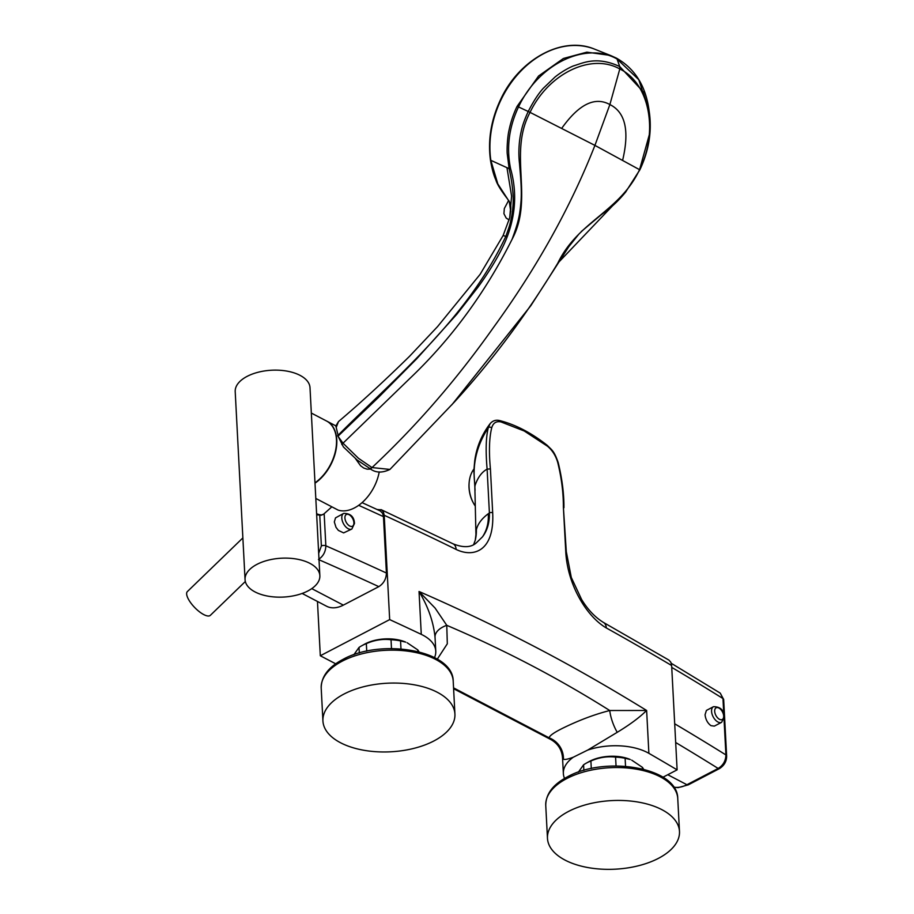 <?xml version="1.0" encoding="UTF-8"?>
<svg xmlns="http://www.w3.org/2000/svg" width="914" height="914" viewBox="0 0 914 914"><rect width="100%" height="100%" fill="white"/><g stroke="black" fill="none" stroke-linecap="round" stroke-linejoin="round"><path stroke-width="1.37" d="M257.005 564.338A37.451 19.457 177 0 0 245.055 579.602A37.451 19.457 177 0 0 267.962 596.145A37.451 19.457 177 0 0 307.904 590.947A37.451 19.457 177 0 0 319.854 575.683A37.451 19.457 177 0 0 296.947 559.128A37.451 19.457 177 0 0 257.005 564.338M245.055 579.602L235.206 391.615A37.451 19.457 -3 0 1 247.157 376.351A37.451 19.457 -3 0 1 287.099 371.141A37.451 19.457 -3 0 1 310.006 387.696L319.854 575.683M311.331 413.059L326.549 421.011A36.903 23.684 117.6 0 1 335.758 449.539A36.903 23.684 117.6 0 1 314.999 482.832M315.01 483.175A36.903 23.684 -62.4 0 0 334.581 429.854A36.903 23.684 -62.4 0 0 326.846 421.16A36.903 23.684 -62.4 0 0 326.698 421.08M336.215 427.409L335.781 426.061L338.488 421.583L336.215 427.409L338.5 437.132L343.424 446.946L357.054 459.948L369.53 468.276C375.14 472.881 381.938 473.258 389.935 469.419M379.23 471.898A36.903 23.684 117.6 0 1 338.123 510.092L315.81 498.45M355.546 458.714L360.562 465.717L363.726 468.025L367.177 469.179L371.164 469.088M561.756 128.291C578.87 104.23 594.9 96.313 609.878 104.562L594.923 145.395L639.834 169.833L625.519 192.226L557.791 263.186C526.795 314.382 492.315 360.664 454.361 402.046L389.935 469.43L372.021 467.568C416.316 426.084 456.749 379.47 493.309 327.715C536.735 267.973 570.61 207.192 594.923 145.395L530.051 112.376C507.933 153.609 534.21 197.995 512.091 239.274C485.357 292.697 451.208 339.151 409.621 378.659L343.013 443.199L337.974 436.241L378.385 397.487L416.727 358.768L456.92 314.13L478.011 287.156C487.345 274.349 500.552 254.138 507.121 236.966C515.816 214.082 516.981 191.346 510.595 168.759C506.322 147.782 508.972 127.172 518.535 106.915C538.403 64.22 585.508 41.141 617.041 58.987L638.795 79.701L649.203 111.428M337.689 435.635C397.053 376.065 467.111 318.815 505.83 236.372L507.121 236.966M622.663 160.133C629.609 130.748 625.347 112.228 609.878 104.562L619.795 68.973C649.363 83.197 658.811 131.273 639.583 169.627L650.037 132.119L649.306 112.102L643.159 91.708L619.738 66.562L619.795 68.973C591.152 52.772 548.434 73.566 530.051 112.376L528.223 111.497C524.602 119.346 522.237 126.075 521.14 131.685C519.175 139.945 518.135 152.455 519.518 163.652C520.226 173.054 521.894 188.01 521.049 200.92C519.895 214.516 518.821 220.925 512.103 239.262M369.53 468.276A3.302 2.125 117.6 0 0 372.021 467.568L358.459 458.291L343.013 443.199L341.813 444.558M606.622 210.78L601.081 214.87M517.141 106.287L538.563 76.022L563.435 58.462L586.868 52.155L610.346 55.411L617.041 58.987L619.738 66.562C596.282 55.674 582.732 63.215 573.444 65.911C569.788 67.316 562.03 71.361 554.981 77.062L543.499 88.098C538.723 93.171 533.627 100.963 528.223 111.497L517.141 106.287C515.085 110.4 511.326 119.026 508.984 130.451C507.647 135.855 506.79 147.999 507.213 153.609L509.132 168.679C510.32 174.277 511.909 181.006 512.925 192.797C513.542 199.183 513.211 206.564 511.943 214.927C509.635 225.998 510.012 224.604 505.83 236.372L503.123 235.538L480.09 274.371L437.578 326.584L409.552 356.289C383.743 381.572 360.047 403.348 338.454 421.617M503.123 235.538L509.726 217.703L511.589 196.087L506.962 167.685L509.132 168.679A3.325 0.971 167.8 0 0 510.595 168.759M639.583 169.627C619.635 212.002 578.174 220.96 557.791 263.186M507.601 199.035L497.81 183.92L490.829 160.327A2.205 0.891 -8.3 0 1 490.43 159.904C487.768 139.556 491.206 119.323 500.746 99.215C519.301 59.273 562.213 35.806 594.043 48.922A88.178 67.533 113.5 0 0 594.009 48.91A88.178 67.533 113.5 0 0 501.203 99.386A88.178 67.545 -66.5 0 0 490.829 160.327L506.962 167.685M490.43 159.904C491.858 168.496 493.663 175.157 495.845 179.898C496.965 183.931 500.872 190.295 507.544 198.978L510.172 203.171C509.932 204.439 512.103 203.605 509.726 217.692M510.732 211.728L509.235 201.183M242.873 537.912L187.37 591.575A16.521 5.815 46 0 0 190.466 602.463A16.521 5.815 46 0 0 203.696 614.551A16.521 5.815 46 0 0 210.346 615.339L245.34 581.498M474.892 488.624A56.508 29.362 -3.1 0 1 475.052 485.517C477.736 477.531 481.758 472.07 487.116 469.133L489.401 512.96A56.691 30.596 175.1 0 0 488.259 513.771A56.519 30.505 175.1 0 0 476.365 529.732L475.943 534.576L474.88 488.247M488.259 513.771C488.807 522.5 486.888 530.189 482.512 536.826C487.322 530.497 489.618 522.534 489.401 512.96A2.205 1.143 -2.9 0 1 492.68 512.8L490.418 468.893C488.796 451.619 489.219 437.943 491.698 427.878C493.137 422.931 496.222 420.954 500.986 421.925L524.213 430.985L547.52 446.261C552.33 450.282 555.735 455.652 557.711 462.381C561.539 477.931 563.424 492.817 563.378 507.042L566.303 551.702A2.205 1.143 -3.1 0 0 565.72 550.982C567.228 585.006 586.959 616.756 606.302 627.941A3628.706 1885.182 -3 0 1 671.641 665.518L670.842 662.239L668.922 660.102L603.377 622.4A11.014 7.255 119.2 0 1 606.302 627.941M317.466 601.458L320.311 655.761L389.672 619.601L384.211 515.268L383.4 511.989L381.492 509.852L377.059 509.486M389.672 619.601A3628.706 1885.182 -3 0 1 421.274 634.362A48.545 25.215 -3 0 1 422.839 635.139A48.545 25.215 -3 0 1 435.772 651.122A48.545 25.215 -3 0 1 434.516 657.612M564.555 778.431A48.545 25.215 -3 0 1 563.367 773.587A48.545 25.215 -3 0 1 573.272 757.226L587.713 750.074A48.545 25.215 -3 0 1 647.398 752.519A48.545 25.215 -3 0 1 648.883 753.33L646.632 710.475L609.741 710.521A22.027 7.415 -110.8 0 0 617.224 732.32C629.278 725.008 638.623 718.153 645.261 711.755L646.632 710.475C608.118 686.768 571.09 665.655 535.535 647.123C497.536 627.324 458.691 608.781 419.035 591.495L420.703 594.363C428.746 608.438 433.522 622.674 435.018 637.069L435.11 638.486M492.68 512.8C494.623 551.222 473.543 557.928 456.12 549.428A11.014 6.878 -63.9 0 0 453.127 543.853L453.127 543.853C463.284 547.874 470.973 547.566 476.217 542.962L475.76 543.27M302.134 593.449L326.561 606.222A33.041 21.216 -62.4 0 0 343.344 605.125L378.819 586.639C383.697 583.52 386.222 578.985 386.405 573.021L383.457 516.627L382.646 513.348L380.293 510.972L362.07 502.643M320.311 655.761L335.712 663.815M662.97 777.22L677.114 769.851L671.641 665.518M648.883 753.33A3628.706 1885.182 -3 0 1 677.114 769.851M586.011 763.304A34.366 17.857 177 0 1 586.982 762.779A34.366 17.857 177 0 1 590.89 761.008C599.001 757.42 607.227 756.129 615.579 757.123A34.366 17.857 177 0 1 625.119 758.289L630.294 759.523A30.082 15.629 177 0 0 589.736 761.236A30.082 15.629 177 0 0 588.879 761.693L586.011 763.304A34.366 17.857 177 0 0 583.578 764.812L583.863 770.376M562.544 757.797L563.447 759.237C564.772 759.831 568.051 759.168 573.272 757.226M453.55 687.876L549.086 737.804A22.027 21.605 -124.5 0 1 563.447 759.237M437.292 659.154L447.312 643.787L446.763 625.325C503.854 649.66 558.18 678.051 609.741 710.521C595.003 714.291 579.876 719.924 564.372 727.407C554.729 732.045 549.634 735.519 549.086 737.804L550.845 739.54M361.453 645.924A34.366 17.857 177 0 1 362.435 645.398A34.366 17.857 177 0 1 366.331 643.616C374.443 640.04 382.68 638.737 391.032 639.743A34.366 17.857 177 0 1 400.561 640.908L405.736 642.142A30.082 15.629 177 0 0 365.177 643.844A30.082 15.629 177 0 0 364.332 644.313L361.453 645.924A34.366 17.857 177 0 0 359.019 647.432L359.316 652.984M435.018 637.069A22.027 12.27 -4.5 0 1 446.763 625.325L435.098 608.084L419.035 591.495L421.274 634.362M587.713 750.074L617.224 732.32M475.943 534.576L475.28 540.151A55.08 46.511 13.6 0 0 476.365 529.732M482.512 536.826L476.217 542.962M490.418 468.893L487.116 469.133C485.54 450.808 485.94 436.972 488.316 427.615L490.201 423.582C492.806 420.6 496.051 419.617 499.924 420.646L500.986 421.925M631.7 760.128L642.348 767.303L642.428 768.937M643.57 769.222A34.366 17.857 177 0 0 642.348 767.303M625.119 758.289L625.542 766.298M615.579 757.123L616.047 765.955M568.565 811.415A66.094 34.332 -3 0 1 639.057 802.229A66.094 34.332 -3 0 1 679.479 831.432A66.094 34.332 -3 0 1 658.388 858.372A66.094 34.332 -3 0 1 587.908 867.557A66.094 34.332 -3 0 1 547.475 838.355A66.094 34.332 -3 0 1 568.565 811.415M590.89 761.008L591.289 768.537M578.402 772.113L583.578 764.812M407.141 642.748L417.789 649.911L417.881 651.556M419.012 651.842A34.366 17.857 177 0 0 417.789 649.911M400.561 640.908L400.983 648.917M391.032 639.743L391.489 648.563M353.855 654.721L359.019 647.432M366.331 643.616L366.731 651.145M344.018 694.034A66.094 34.332 -3 0 1 414.499 684.849A66.094 34.332 -3 0 1 454.921 714.051A66.094 34.332 -3 0 1 433.83 740.991A66.094 34.332 -3 0 1 363.349 750.177A66.094 34.332 -3 0 1 322.928 720.963A66.094 34.332 -3 0 1 344.018 694.034M318.449 559.494C323.213 556.318 325.681 551.748 325.841 545.795A3.302 1.714 -3 0 0 321.374 545.966L318.689 553.324M351.867 529.012L343.63 532.896L338.374 530.406L336.021 527.355L334.318 521.974L335.518 517.872L343.721 513.382A8.809 4.97 62.5 0 0 341.802 518.067A8.809 4.97 62.5 0 0 348.188 528.726A8.809 4.97 62.5 0 0 351.867 529.012L354.483 523.436C354.129 516.764 350.542 513.417 343.721 513.382M473.92 469.099A26.106 17.732 78.4 0 0 469.111 483.049A26.106 17.732 78.4 0 0 473.098 502.437A26.106 17.732 78.4 0 0 475.291 506.105M469.111 483.049L469.065 483.655A24.564 16.681 78.4 0 0 472.812 501.9L473.098 502.437M671.744 667.391A3628.706 1885.182 -3 0 1 722.963 698.536A3.302 1.714 177 0 1 723.671 699.518L720.255 693.132L722.963 698.536L723.785 714.097M724.037 719.101L725.922 754.93C725.727 760.882 723.145 765.384 718.153 768.446A3.302 1.862 -117.5 0 0 719.535 768.56L688.288 784.84L678.085 787.639L673.744 787.171M713.491 706.682L706.396 710.441L705.06 714.759C705.631 719.535 707.596 723.168 710.966 725.659L714.337 726.116L721.637 722.311L724.254 716.725C723.899 710.064 720.312 706.716 713.491 706.682A8.809 4.97 62.5 0 0 711.572 711.366A8.809 4.97 62.5 0 0 717.958 722.014A8.809 4.97 62.5 0 0 721.637 722.311M616.15 58.005L610.689 55.537M316.61 513.737A22.553 7.94 46 0 0 323.796 514.022L331.702 506.95M499.924 420.646C515.725 424.702 531.502 432.939 547.269 445.369L547.52 446.261M547.269 445.369C551.896 450.145 554.078 450.693 558.203 462.621A2.205 0.617 164.3 0 0 557.711 462.381M384.211 515.268A3628.706 1885.182 -3 0 1 456.12 549.428M563.378 507.042L565.72 550.982M475.052 485.517C471.99 465.352 476.4 446.055 488.316 427.615A2.205 1.542 14.7 0 1 491.698 427.878M566.84 778.522A66.094 34.332 -3 0 1 637.332 769.337A66.094 34.332 -3 0 1 677.754 798.539C677.834 767.36 605.365 755.57 567.56 776.763C553.084 784.361 545.807 793.923 545.749 805.451A66.094 34.332 -3 0 1 566.84 778.522M342.293 661.13A66.094 34.332 -3 0 1 412.774 651.945A66.094 34.332 -3 0 1 453.207 681.147C453.275 649.98 380.818 638.189 343.001 659.382C328.526 666.98 321.26 676.543 321.202 688.071A66.094 34.332 -3 0 1 342.293 661.13M321.374 545.966L319.763 515.336M324.162 513.691L325.841 545.795A3628.706 1885.182 177 0 1 386.405 573.021M383.457 516.627A3628.706 1885.182 177 0 0 358.688 505.328M343.344 605.125L311.765 588.627M378.819 586.639A3617.692 1879.458 177 0 0 319.02 559.756M353.901 522.705A6.604 3.725 62.5 0 0 349.114 514.719A6.604 3.725 62.5 0 0 344.921 518.01A6.604 3.725 62.5 0 0 349.708 525.996A6.604 3.725 62.5 0 0 353.901 522.705M674.692 723.785A3628.706 1885.182 -3 0 1 725.922 754.93A3.302 1.714 -3 0 1 726.63 755.924L726.63 755.924C726.699 761.213 724.334 765.429 719.535 768.56M673.698 787.091A33.041 21.216 -62.4 0 0 686.917 784.726L718.153 768.446A3617.692 1879.458 -3 0 0 675.674 742.499M667.768 774.718L686.917 784.726A3.302 1.862 62.5 0 0 688.288 784.84M714.691 711.309A6.604 3.725 -117.5 0 1 718.884 708.019A6.604 3.725 -117.5 0 1 723.671 716.005A6.604 3.725 -117.5 0 1 719.478 719.295A6.604 3.725 -117.5 0 1 714.691 711.309M451.87 404.788L530.817 305.699L568.782 246.711L578.905 234.064M581.235 231.585L601.263 214.733M625.953 191.689C616.059 203.765 609.684 208.084 606.302 211.031M616.287 58.062C635.219 68.687 646.209 86.659 649.26 111.965L649.306 112.102M625.519 192.226L639.857 169.833C648.86 150.73 652.013 131.513 649.317 112.171M594.009 48.91L610.346 55.411M509.132 219.908L506.207 218.092L503.922 213.67L504.334 208.518L508.675 200.36M323.796 514.022L321.157 515.245L316.667 514.776M335.838 425.867L326.846 421.16M563.927 507.761C564.041 493.834 562.133 478.787 558.203 462.621M563.367 773.587L562.544 757.866C561.847 749.663 557.917 743.539 550.754 739.495L453.595 688.71M435.772 651.122L435.098 638.349M603.377 622.4C594.991 617.201 587.725 609.547 581.578 599.435L571.296 577.454L566.303 551.702M475.28 540.151L473.669 544.504M381.047 509.612L453.127 543.853M475.063 490.258L473.84 470.721L474.709 460.964C476.548 447.095 481.712 434.63 490.201 423.57M679.479 831.432L677.754 798.539M454.921 714.051L453.207 681.147M723.671 699.518L726.63 755.924M720.255 693.132L671.264 663.301M322.928 720.963L321.202 688.071M547.475 838.355L545.749 805.451"/></g></svg>
